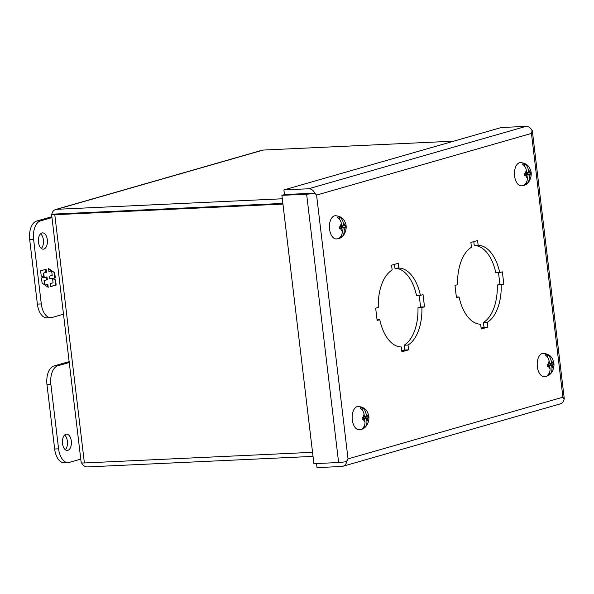 <?xml version="1.0" encoding="UTF-8"?>
<svg xmlns="http://www.w3.org/2000/svg" width="594" height="594" viewBox="0 0 594 594"><rect width="100%" height="100%" fill="white"/><g stroke="black" fill="none" stroke-linecap="round" stroke-linejoin="round"><path stroke-width="0.89" d="M43.867 249.072A8.153 4.5 -92.7 0 1 43.288 249.168A8.153 4.5 -92.7 0 1 38.447 241.758A8.153 4.5 -92.7 0 1 41.944 232.967A8.153 4.5 -92.7 0 1 42.523 232.87A8.153 4.5 -92.7 0 1 47.364 240.28A8.153 4.5 -92.7 0 1 43.867 249.072M63.491 314.204L52.027 317.5A16.313 8.999 -92.7 0 1 50.869 317.693L46.948 317.872A16.313 8.999 -92.7 0 1 37.377 304.113L29.7 239.709A16.313 8.999 -92.7 0 1 36.59 221.079L51.864 216.691M41.29 248.448A8.153 4.5 87.3 0 0 43.488 240.993A8.153 4.5 87.3 0 0 40.607 233.776M50.869 317.693A16.313 8.999 -92.7 0 1 41.29 303.928L33.613 239.523A16.313 8.999 -92.7 0 1 40.503 220.894L51.975 217.604M46.065 269.253L40.63 270.812L41.231 275.913L43.473 277.435L41.483 278.007L42.1 283.145L48.218 287.318L47.854 284.281L45.137 285.061L44.587 280.479L47.305 279.7L46.971 276.878L44.253 277.658L43.704 273.077L46.421 272.297L46.065 269.253M50.72 286.598L56.155 285.038L55.554 279.945L53.312 278.423L55.301 277.851L54.693 272.713L48.567 268.533L48.931 271.577L51.648 270.797L52.198 275.378L49.48 276.158L49.814 278.98L52.532 278.2L53.081 282.781L50.364 283.561L50.72 286.598M45.53 269.409L45.879 272.319L46.421 272.297M45.879 272.319L43.704 273.077M43.162 273.099L43.711 277.68L44.253 277.658M46.443 277.027L46.763 279.729L47.305 279.7M46.763 279.729L44.587 280.479M44.045 280.509L44.557 284.823M47.327 284.429L47.624 286.917M55.554 279.945L55.004 279.974L55.613 285.068L56.155 285.038M55.613 285.068L50.705 286.471M49.799 278.853L52.532 278.2M48.916 271.451L51.648 270.797M48.619 268.963L51.322 270.812M51.678 271.057L54.693 272.713M54.143 272.735L54.759 277.873L55.301 277.851M54.759 277.873L53.312 278.423M52.769 278.445L55.004 279.974M521.339 185.848A11.642 6.423 -92.7 0 1 514.515 175.178A11.642 6.423 -92.7 0 1 519.52 162.711A11.642 6.423 -92.7 0 1 520.255 162.578C525.794 162.994 529.224 165.578 530.539 170.322C532.439 173.931 530.524 183.776 523.708 185.484L521.339 185.848M527.294 177.821L526.967 175.126L525.779 175.475A4.121 2.272 -92.7 0 0 527.294 177.821C527.435 180.643 526.603 182.87 524.806 184.504A10.477 5.777 87.3 0 0 525.794 184.378A10.477 5.777 87.3 0 0 526.744 183.947L526.536 182.187M525.779 175.475L524.599 175.75L524.368 173.819L525.549 173.537A4.121 2.272 -92.7 0 1 526.418 170.508C525.898 167.716 524.547 165.585 522.378 164.13A10.477 5.777 87.3 0 1 523.329 163.699A10.477 5.777 87.3 0 1 524.316 163.573C526.484 165.021 527.828 167.144 528.356 169.951A4.121 2.272 -92.7 0 1 529.87 172.297L530.539 172.045L530.769 173.975L530.1 174.228A4.121 2.272 -92.7 0 1 529.232 177.264C529.373 180.079 528.549 182.299 526.744 183.947M530.769 173.975L527.762 174.116L527.591 172.691M528.356 169.951L528.675 172.639L529.87 172.297M528.675 172.639L526.685 172.735M524.636 166.253L524.316 163.573M525.549 173.537L526.737 173.196L526.418 170.508M526.967 175.126L524.554 175.245M525.705 175.185L525.645 174.725L528.912 174.569L529.232 177.264M530.1 174.228L528.912 174.569M525.645 174.725L527.762 174.116M67.865 450.326A8.153 4.5 -92.7 0 1 67.285 450.423A8.153 4.5 -92.7 0 1 62.444 443.013A8.153 4.5 -92.7 0 1 65.941 434.229A8.153 4.5 -92.7 0 1 66.521 434.132A8.153 4.5 -92.7 0 1 71.362 441.535A8.153 4.5 -92.7 0 1 67.865 450.326M69.253 362.511L57.781 365.8A16.313 8.999 87.3 0 0 50.891 384.429L58.576 448.834A16.313 8.999 87.3 0 0 68.147 462.592A16.313 8.999 87.3 0 0 69.305 462.399L80.769 459.11M69.142 361.598L53.868 365.986A16.313 8.999 87.3 0 0 46.978 384.615L54.655 449.012A16.313 8.999 87.3 0 0 64.234 462.778L68.147 462.592M65.288 449.703A8.153 4.5 87.3 0 0 67.486 442.248A8.153 4.5 87.3 0 0 64.605 435.038M420.418 295.367L423.047 294.617L424.502 306.853L421.881 307.603A39.471 21.77 -92.7 0 1 408.026 345.047L408.598 349.851L401.9 351.774L401.329 346.97A39.471 21.77 -92.7 0 1 379.759 319.698L377.131 320.448L375.675 308.212L378.296 307.462A39.471 21.77 -92.7 0 1 392.151 270.01L391.58 265.214L398.277 263.291L398.849 268.087A39.471 21.77 -92.7 0 1 420.418 295.367L416.505 295.552A39.471 21.77 87.3 0 0 394.936 268.273L394.468 264.382M401.789 350.861L404.685 350.029L404.113 345.233A39.471 21.77 87.3 0 0 417.961 307.789L420.589 307.031L419.208 295.426M499.725 272.601L502.353 271.852L503.809 284.088L501.188 284.838A39.471 21.77 -92.7 0 1 487.332 322.282L487.904 327.086L481.207 329.002L480.635 324.205A39.471 21.77 -92.7 0 1 459.065 296.933L456.437 297.683L454.982 285.447L457.603 284.689A39.471 21.77 -92.7 0 1 471.458 247.245L470.886 242.449L477.583 240.525L478.155 245.322A39.471 21.77 -92.7 0 1 499.725 272.601L495.812 272.787A39.471 21.77 87.3 0 0 474.242 245.508L473.774 241.617M481.095 328.096L483.991 327.264L483.419 322.468A39.471 21.77 87.3 0 0 497.275 285.023L499.896 284.266L498.514 272.661M314.701 193.206A7.046 0.765 173.2 0 1 306.63 194.193L338.625 462.518L313.892 463.676L281.898 195.344L284.437 194.617L314.701 193.206L316.58 195.092L531.452 133.412L562.904 397.2L348.032 458.887L316.58 195.092L314.723 193.147L309.697 193.436M398.849 268.087L394.936 268.273M424.502 306.853L420.589 307.031M421.881 307.603L417.961 307.789M408.026 345.047L404.113 345.233M408.598 349.851L404.685 350.029M379.759 319.698L377.056 319.824M478.155 245.322L474.242 245.508M503.809 284.088L499.896 284.266M501.188 284.838L497.275 285.023M487.332 322.282L483.419 322.468M487.904 327.086L483.991 327.264M459.065 296.933L456.363 297.052M346.406 461.59L348.032 458.887L346.703 461.531A7.046 0.765 -6.8 0 1 338.625 462.518M564.062 399.123L562.904 397.2L564.085 399.183A7.046 5.829 -106 0 1 560.216 403.898L342.864 466.29A7.046 5.829 74 0 1 341.75 466.468L317.018 467.627L316.535 463.55M309.192 193.406L284.459 194.557L283.902 189.924L501.254 127.532L525.987 126.373A7.046 5.829 -106 0 1 532.076 130.754L531.452 133.412L532.076 130.799M564.107 399.123A7.046 0.765 -6.8 0 0 564.3 398.908L532.306 130.583A7.046 0.765 173.2 0 1 532.113 130.799M531.912 130.39A7.046 0.765 173.2 0 1 532.306 130.583M525.987 126.373L308.635 188.766A7.046 5.829 74 0 1 314.723 193.147M346.733 461.575A7.046 5.829 74 0 1 342.864 466.29M306.63 194.193L281.898 195.344M308.635 188.766L283.902 189.924M544.089 376.603A11.642 6.423 -92.7 0 1 537.266 365.934A11.642 6.423 -92.7 0 1 542.27 353.475A11.642 6.423 -92.7 0 1 542.998 353.341C548.544 353.757 551.975 356.333 553.289 361.078C555.182 364.694 553.274 374.532 546.458 376.247L544.089 376.603M550.037 368.584L549.717 365.889L548.522 366.231A4.121 2.272 -92.7 0 0 550.037 368.584C550.178 371.399 549.353 373.626 547.557 375.26A10.477 5.777 87.3 0 0 548.544 375.133A10.477 5.777 87.3 0 0 549.495 374.703L549.287 372.95M548.522 366.231L547.349 366.505L547.119 364.575L548.292 364.3A4.121 2.272 -92.7 0 1 549.168 361.263C548.641 358.472 547.297 356.348 545.129 354.893A10.477 5.777 87.3 0 1 546.079 354.455A10.477 5.777 87.3 0 1 547.067 354.336C549.227 355.784 550.571 357.907 551.106 360.707A4.121 2.272 -92.7 0 1 552.62 363.06L553.281 362.808L553.511 364.738L552.851 364.991A4.121 2.272 -92.7 0 1 551.975 368.028C552.123 370.834 551.291 373.062 549.495 374.703M553.511 364.738L550.512 364.879L550.341 363.454M551.106 360.707L551.425 363.402L552.62 363.06M551.425 363.402L549.428 363.491M547.386 357.016L547.067 354.336M548.292 364.3L549.487 363.959L549.168 361.263M549.717 365.889L547.304 366.001M548.448 365.949L548.396 365.481L551.655 365.332L551.975 368.028M552.851 364.991L551.655 365.332M548.396 365.481L550.512 364.879M336.286 238.966A11.642 6.423 -92.7 0 1 329.47 228.296A11.642 6.423 -92.7 0 1 334.474 215.837A11.642 6.423 -92.7 0 1 335.202 215.704C340.748 216.119 344.178 218.696 345.493 223.441C347.386 227.049 345.478 236.895 338.662 238.61L336.286 238.966M342.241 230.94L341.921 228.252L340.726 228.593A4.121 2.272 -92.7 0 0 342.241 230.94C342.382 233.761 341.557 235.989 339.761 237.622A10.477 5.777 87.3 0 0 340.748 237.496A10.477 5.777 87.3 0 0 341.699 237.065L341.491 235.313M340.726 228.593L339.553 228.868L339.323 226.938L340.496 226.663A4.121 2.272 -92.7 0 1 341.372 223.626C340.845 220.834 339.501 218.711 337.325 217.248A10.477 5.777 87.3 0 1 338.283 216.817A10.477 5.777 87.3 0 1 339.271 216.691C341.431 218.139 342.775 220.27 343.31 223.069A4.121 2.272 -92.7 0 1 344.817 225.423L345.485 225.163L345.715 227.101L345.047 227.353A4.121 2.272 -92.7 0 1 344.178 230.39C344.327 233.197 343.495 235.424 341.699 237.065M345.715 227.101L342.708 227.242L342.545 225.809M343.31 223.069L343.629 225.765L344.817 225.423M343.629 225.765L341.632 225.854M339.59 219.372L339.271 216.691M340.496 226.663L341.691 226.321L341.372 223.626M341.921 228.252L339.508 228.363M340.652 228.311L340.6 227.844L343.859 227.695L344.178 230.39M345.047 227.353L343.859 227.695M340.6 227.844L342.708 227.242M359.036 429.722A11.642 6.423 -92.7 0 1 352.212 419.06A11.642 6.423 -92.7 0 1 357.217 406.593A11.642 6.423 -92.7 0 1 357.952 406.459C363.491 406.875 366.921 409.452 368.235 414.204C370.136 417.812 368.221 427.658 361.404 429.365L359.036 429.722M364.991 421.703L364.664 419.008L363.476 419.349A4.121 2.272 -92.7 0 0 364.991 421.703C365.132 424.524 364.3 426.752 362.503 428.378A10.477 5.777 87.3 0 0 363.491 428.259A10.477 5.777 87.3 0 0 364.441 427.829L364.233 426.069M363.476 419.349L362.295 419.631L362.065 417.693L363.246 417.419A4.121 2.272 -92.7 0 1 364.115 414.382C363.595 411.59 362.243 409.466 360.075 408.011A10.477 5.777 87.3 0 1 361.026 407.581A10.477 5.777 87.3 0 1 362.013 407.454C364.181 408.902 365.525 411.026 366.053 413.825A4.121 2.272 -92.7 0 1 367.567 416.179L368.235 415.926L368.466 417.857L367.797 418.109A4.121 2.272 -92.7 0 1 366.929 421.146C367.07 423.953 366.246 426.18 364.441 427.829M368.466 417.857L365.459 417.998L365.288 416.572M366.053 413.825L366.372 416.52L367.567 416.179M366.372 416.52L364.382 416.617M362.333 410.135L362.013 407.454M363.246 417.419L364.434 417.077L364.115 414.382M364.664 419.008L362.251 419.119M363.402 419.067L363.342 418.607L366.602 418.451L366.929 421.146M367.797 418.109L366.602 418.451M363.342 418.607L365.459 417.998M282.855 203.415L51.812 214.196A7.046 5.829 74 0 1 55.68 209.489A7.046 5.829 74 0 1 56.794 209.303L282.306 198.782M56.927 214.018L57.351 213.944M282.863 203.475L51.789 214.256A7.046 0.765 173.2 0 0 51.596 214.471L81.2 462.704A7.046 0.765 -6.8 0 0 84.385 462.964L54.789 214.731L282.937 204.076M81.593 462.904A7.046 5.829 74 0 0 87.511 466.914L313.023 456.385M312.541 452.316L84.385 462.964M54.789 214.731A7.046 0.765 173.2 0 1 51.596 214.471M55.68 209.489L262.036 150.252A7.046 5.829 74 0 1 263.149 150.067L453.727 141.172M40.503 220.894L36.59 221.079M29.7 239.709L33.613 239.523M37.377 304.113L41.29 303.928M58.576 448.834L54.655 449.012M50.891 384.429L46.978 384.615M57.781 365.8L53.868 365.986M56.794 209.303L263.149 150.067"/></g></svg>
